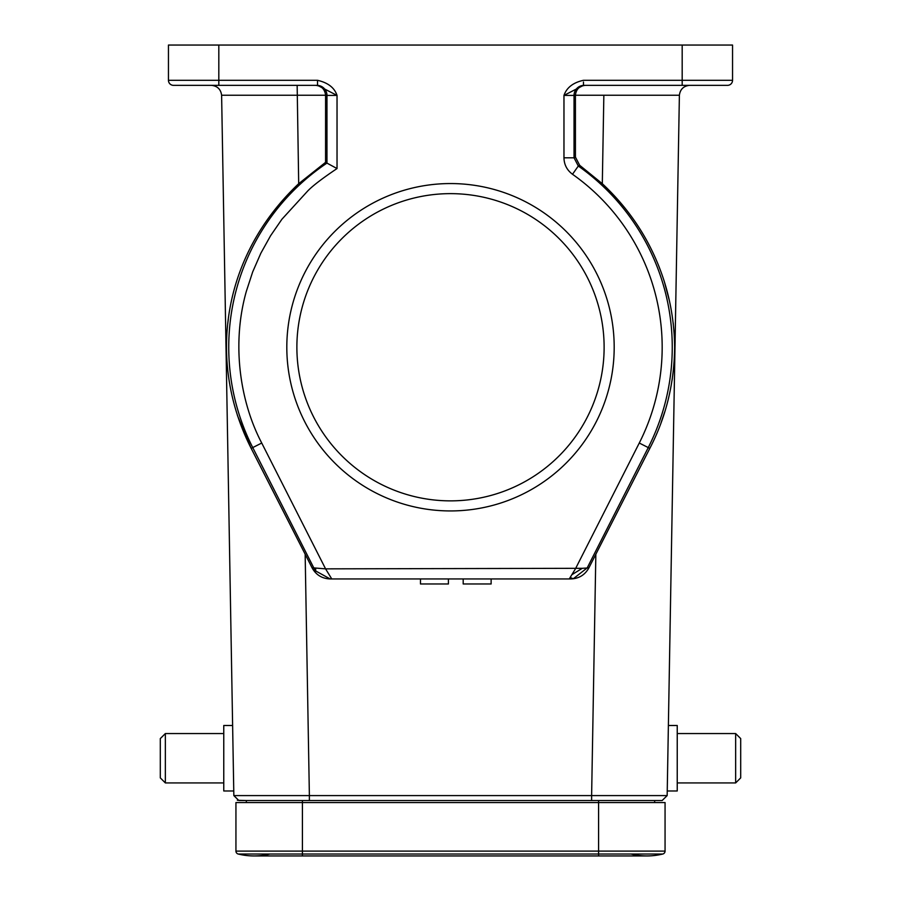 <?xml version="1.0" encoding="UTF-8"?>
<svg xmlns="http://www.w3.org/2000/svg" width="901" height="901" viewBox="0 0 901 901"><rect width="100%" height="100%" fill="white"/><g stroke="black" fill="none" stroke-linecap="round" stroke-linejoin="round"><path stroke-width="1.35" d="M269.906 854.035A66.483 66.483 0 0 1 238.247 854.035A3.018 3.018 0 0 1 235.938 851.107L235.938 802.566L598.579 802.566L598.579 851.107L665.062 851.107L665.062 802.566L598.579 802.566L598.579 800.55M254.071 855.95A66.483 66.483 0 0 1 238.247 854.035L302.421 854.035L302.421 855.95L254.071 855.95M631.094 854.035A66.483 66.483 0 0 0 662.753 854.035A3.018 3.018 0 0 0 665.062 851.107M646.929 855.95A66.483 66.483 0 0 0 662.753 854.035L598.579 854.035L598.579 851.107L302.421 851.107L302.421 854.035L598.579 854.035L598.579 855.95L646.929 855.95M735.655 733.56L735.655 782.924L740.701 777.878L740.701 738.595L735.655 733.56L677.237 733.56M296.88 347.245A153.62 153.62 0 0 0 450.5 500.866A153.62 153.62 0 0 0 604.12 347.245A153.62 153.62 0 0 0 450.5 193.636A153.62 153.62 0 0 0 296.88 347.245A153.62 153.62 0 0 0 450.5 500.866A153.62 153.62 0 0 0 604.12 347.245A153.62 153.62 0 0 0 450.5 193.636A153.62 153.62 0 0 0 296.88 347.245M667.247 790.977L677.237 790.977L677.237 725.496L668.384 725.496M654.61 802.566L654.689 800.55L662.122 800.55L667.157 795.594L679.388 95.236L575.412 95.236C576.122 89.255 579.433 85.955 585.346 85.347M575.412 95.236L575.424 157.078L579.67 165.288L578.307 166.032L574.038 157.799L574.038 95.416L563.97 95.416L583.476 85.347L682.181 85.347L682.181 80.302L732.547 80.302A5.034 5.034 0 0 1 727.512 85.347A5.034 5.034 0 0 0 732.547 80.302L732.547 45.05L168.453 45.05L168.453 80.302A5.034 5.034 0 0 0 173.488 85.347A5.034 5.034 0 0 1 168.453 80.302L218.819 80.302L218.819 45.05M575.412 95.416L574.038 95.416A10.069 10.069 -90 0 1 584.107 85.347L583.476 85.347L583.476 82.025M603.85 95.236L602.307 183.691C626.195 206.081 644.361 231.94 656.806 261.256C668.339 288.444 674.286 317.107 674.646 347.245C674.241 383.623 665.963 417.332 649.812 448.383L588.882 567.9C584.952 574.928 578.96 578.6 570.919 578.938L572.799 578.622L570.175 577.44L575.424 568.858L639.271 443.033L648.258 447.583L587.204 567.9L573.712 578.431L569.241 578.938L331.759 578.938L325.576 568.858L261.729 443.033C239.846 401.373 231.467 343.675 246.367 291.237L252.697 271.877L260.851 253.215L270.582 235.724L281.912 219.247L307.77 190.922C312.861 185.685 322.614 178.229 337.03 168.555L337.03 95.416C334.496 87.746 327.998 82.712 317.524 80.302L317.524 85.347L337.03 95.416L326.962 95.416A10.069 10.069 90 0 0 316.893 85.347M704.852 85.347L727.512 85.347A5.034 5.034 0 0 0 732.547 80.302A5.034 5.034 0 0 1 727.512 85.347L682.181 85.347M165.345 782.924L165.345 733.56L160.299 738.595L160.299 777.878L165.345 782.924L223.763 782.924M315.575 568.058L315.722 570.975L313.796 567.9L325.576 568.858L582.294 568.306L571.797 574.748M614.189 347.245A163.689 163.689 0 0 1 450.5 510.935A163.689 163.689 0 0 1 286.811 347.245A163.689 163.689 0 0 1 450.5 183.556A163.689 163.689 0 0 1 614.189 347.245M588.882 567.9L582.294 568.306M639.271 443.033A211.679 211.679 0 0 0 572.495 174.265C566.943 170.098 564.105 164.613 563.97 157.799L563.97 95.416C566.65 87.622 573.149 82.577 583.476 80.302L682.181 80.302L682.181 45.05M660.996 422.896L664.656 412.072M671.977 380.695L672.383 378.06M673.329 324.428L673.126 322.648M669.522 301.193L664.487 282.171M689.456 85.347C683.544 86.034 680.187 89.334 679.388 95.236C680.176 89.334 683.544 86.034 689.456 85.347C683.544 86.034 680.176 89.334 679.388 95.236C680.187 89.334 683.544 86.034 689.456 85.347L689.468 85.347M602.307 183.691L579.67 165.288M569.241 578.938L570.175 577.451M570.919 578.938L330.081 578.938L331.759 578.938L329.98 578.847L315.722 570.975M337.03 168.555L325.565 162.349L325.588 95.236C324.878 89.255 321.567 85.955 315.654 85.347M237.357 800.279L246.311 800.55L246.39 802.566M246.311 800.55L302.421 800.55L302.421 851.107L235.938 851.107M591.619 800.55L591.619 795.594L667.157 795.594L662.122 800.55L309.381 800.55L309.381 795.594L591.619 795.594L595.843 554.183M330.081 578.938C322.04 578.6 316.048 574.928 312.118 567.9L313.796 567.9L252.742 447.583L261.729 443.033M317.524 85.347L173.488 85.347L218.819 85.347L218.819 80.302L317.524 80.302M232.616 725.496L223.763 725.496L223.763 790.977L233.753 790.977M211.544 85.347C217.456 86.034 220.813 89.334 221.612 95.236C220.813 89.334 217.456 86.034 211.544 85.347M228.313 319.168L227.75 323.718M237.402 415.406L251.142 448.293M312.118 567.9L305.157 554.183L309.381 795.594L233.843 795.594L238.878 800.55L309.381 800.55M305.157 554.183L251.188 448.383C206.588 360.58 222.401 255.783 298.693 183.691L325.565 162.349M325.588 95.236L221.612 95.236L233.843 795.594M420.474 578.938L420.474 583.972L448.416 583.972L448.416 578.938M463.193 578.938L463.193 583.972L491.124 583.972L491.124 578.938M563.97 157.799L574.038 157.799L575.424 157.078M572.495 174.265L578.307 166.032A221.747 221.747 0 0 1 648.258 447.583L649.812 448.383M251.188 448.383L252.742 447.583A221.747 221.747 0 0 1 326.962 163.092L326.962 95.416L325.588 95.416M297.15 85.347L298.693 183.691M598.579 855.95L302.421 855.95M572.799 578.611L573.7 578.431M331.759 578.938L330.059 578.859M165.345 733.56L223.763 733.56M218.819 85.347L211.532 85.347M313.807 567.9L314.505 569.162M735.655 782.924L677.237 782.924"/></g></svg>
